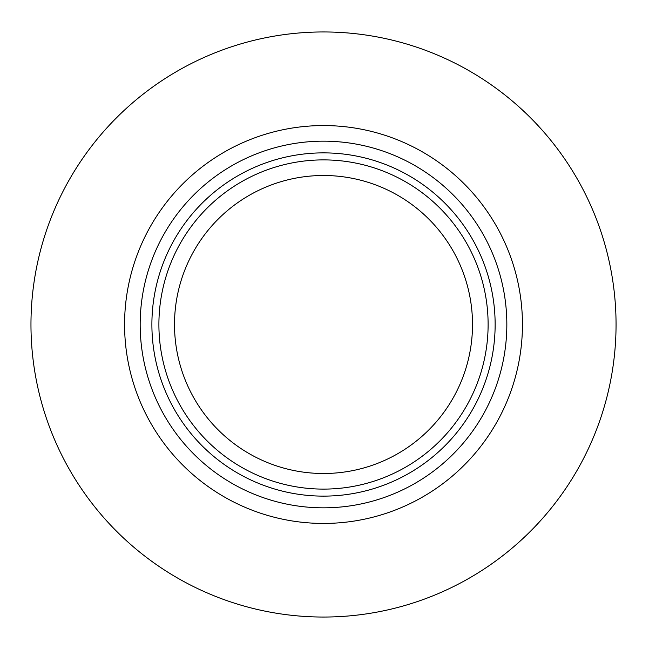 <?xml version="1.0" encoding="UTF-8"?>
<svg xmlns="http://www.w3.org/2000/svg" width="649" height="649" viewBox="0 0 649 649"><rect width="100%" height="100%" fill="white"/><g stroke="black" fill="none" stroke-linecap="round" stroke-linejoin="round"><path stroke-width="0.97" d="M488.113 324.5A164.603 164.603 0 0 1 241.209 467.053A164.603 164.603 0 0 1 241.209 181.947A164.603 164.603 0 0 1 488.113 324.5M495.138 324.5A171.628 171.628 0 0 1 237.696 473.129A171.628 171.628 0 0 1 237.696 175.871A171.628 171.628 0 0 1 495.138 324.5M506.837 324.5A183.326 183.326 0 0 1 231.847 483.27A183.326 183.326 0 0 1 231.847 165.73A183.326 183.326 0 0 1 506.837 324.5M522.445 324.5A198.927 198.927 0 0 1 224.043 496.777A198.927 198.927 0 0 1 224.043 152.223A198.927 198.927 0 0 1 522.445 324.5M616.055 324.5A292.545 292.545 0 0 1 177.242 577.853A292.545 292.545 0 0 1 177.242 71.147A292.545 292.545 0 0 1 616.055 324.5M323.51 473.502A149.002 149.002 0 0 0 452.548 249.995A149.002 149.002 0 0 0 194.473 249.995A149.002 149.002 0 0 0 323.51 473.502"/></g></svg>
